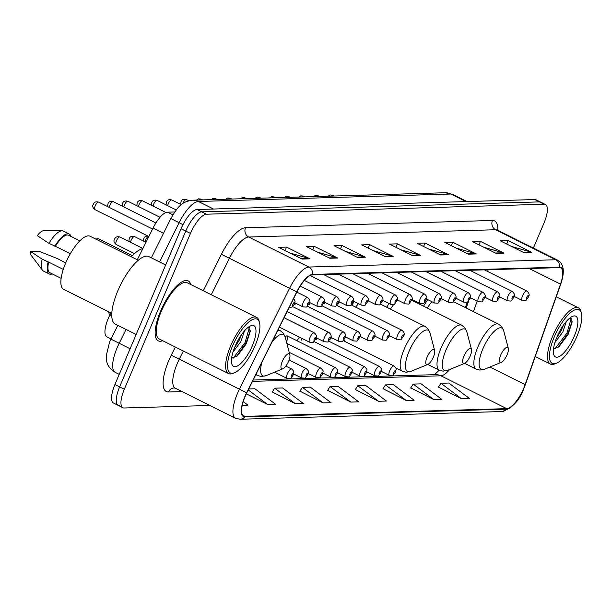 <?xml version="1.0" encoding="UTF-8"?>
<svg xmlns="http://www.w3.org/2000/svg" width="612" height="612" viewBox="0 0 612 612"><rect width="100%" height="100%" fill="white"/><g stroke="black" fill="none" stroke-linecap="round" stroke-linejoin="round"><path stroke-width="0.92" d="M354.264 301.586A36.988 12.531 116.5 0 0 351.808 305.212M413.681 301.249A36.988 12.531 116.5 0 0 413.811 300.4M389.048 303.491A36.988 12.531 116.5 0 0 386.707 307.255M427.773 299.635A36.988 12.531 116.5 0 0 423.542 306.168M338.757 303.498A5.233 1.775 116.5 0 0 339.331 301.861M324.138 303.927A5.233 1.775 116.5 0 0 324.712 302.29M309.519 304.363A5.233 1.775 116.5 0 0 310.093 302.726M294.9 304.791A5.233 1.775 116.5 0 0 295.474 303.154M330.794 339.255A5.233 1.775 116.5 0 0 331.367 337.617M316.175 339.683A5.233 1.775 116.5 0 0 316.748 338.046M301.555 340.119A5.233 1.775 116.5 0 0 302.137 338.474M299.398 337.113A5.233 1.775 116.5 0 0 297.6 340.234A5.233 1.775 116.5 0 0 297.325 340.93M286.944 340.547A5.233 1.775 116.5 0 0 287.303 335.919A5.233 1.775 116.5 0 0 285.184 337.059M465.38 307.576L467.346 301.999M137.287 259.786L153.031 228.1A20.938 7.092 -63.5 0 1 167.497 212.173L174.749 211.959M111.047 338.933L106.878 336.852A20.938 7.092 -63.5 0 1 109.831 315.05L110.894 312.916M533.373 248.059L544.014 223.005A20.938 7.092 116.5 0 0 545.445 204.507L536.043 199.81A20.938 7.092 116.5 0 0 534.758 199.55L197.033 209.518A20.938 7.092 116.5 0 0 181.053 228.75L114.918 384.535A20.938 7.092 116.5 0 0 113.488 403.04L118.185 405.389A20.938 7.092 116.5 0 0 119.47 405.649M540.748 202.159A20.938 7.092 116.5 0 0 539.463 201.891L201.731 211.859A20.938 7.092 116.5 0 0 185.75 231.099L119.623 386.883A20.938 7.092 116.5 0 0 118.185 405.389A20.938 7.092 116.5 0 1 119.623 386.883L185.75 231.099A20.938 7.092 116.5 0 1 201.731 211.859L539.463 201.891A20.938 7.092 116.5 0 1 540.748 202.159M190.776 284.534A33.499 11.345 116.5 0 0 188.175 280.893A33.499 11.345 116.5 0 0 160.551 311.24A33.499 11.345 116.5 0 0 158.256 340.846A33.499 11.345 116.5 0 0 162.723 340.731A33.499 11.345 116.5 0 1 158.256 340.846A33.499 11.345 116.5 0 1 160.551 311.24A33.499 11.345 116.5 0 1 188.175 280.893A33.499 11.345 116.5 0 1 190.776 284.534M523.788 388.13A22.33 7.566 -63.5 0 1 506.744 408.64L245.007 416.367A22.33 7.566 -63.5 0 1 243.637 416.084A22.33 7.566 -63.5 0 1 246.789 392.827L296.927 291.916A22.33 7.566 -63.5 0 1 312.35 274.926L559.292 267.635A22.33 7.566 -63.5 0 1 560.668 267.918A22.33 7.566 -63.5 0 1 560.5 284.136L525.157 384.611A22.33 7.566 -63.5 0 1 523.788 388.13M524.002 388.123A22.889 7.757 116.5 0 0 525.402 384.52L560.745 284.045A22.889 7.757 116.5 0 0 559.506 267.13L312.564 274.421A22.889 7.757 116.5 0 0 296.759 291.832L246.613 392.743A22.889 7.757 116.5 0 0 244.792 416.871L506.529 409.145A22.889 7.757 116.5 0 0 524.002 388.123M272.225 391.994L295.412 403.729L303.33 403.499L282.583 387.947L274.666 388.176L272.149 392.116M299.934 391.175L323.121 402.91L331.038 402.681L310.292 387.128L302.374 387.358L299.849 391.298M438.452 387.082L461.639 398.825L469.557 398.588L448.81 383.036L440.892 383.273L438.376 387.212M410.751 387.901L433.939 399.644L441.856 399.407L421.11 383.854L413.192 384.091L410.667 388.031M383.043 388.719L406.23 400.455L414.148 400.225L393.401 384.673L385.483 384.91L382.967 388.842M355.343 389.538L378.53 401.273L386.447 401.044L365.701 385.491L357.783 385.728L355.258 389.66M327.634 390.357L350.821 402.092L358.739 401.862L337.992 386.31L330.075 386.539L327.558 390.479M545.445 204.507A20.938 7.092 116.5 0 0 544.16 204.24L206.428 214.208A20.938 7.092 116.5 0 0 190.454 233.44L124.32 389.232A20.938 7.092 116.5 0 0 122.89 407.73A20.938 7.092 116.5 0 0 124.175 407.997L209.855 405.465M357.515 257.438L334.007 245.71L341.924 245.473L365.425 257.208L357.515 257.438M329.807 258.256L306.306 246.529L314.224 246.292L337.725 258.027L329.807 258.256M302.106 259.075L278.598 247.347L286.515 247.11L310.016 258.838L302.106 259.075M440.625 254.99L417.124 243.255L425.042 243.025L448.542 254.753L440.625 254.99M468.325 254.171L444.825 242.436L452.742 242.207L476.243 253.934L468.325 254.171M496.034 253.353L472.533 241.618L480.443 241.388L503.951 253.116L496.034 253.353M523.734 252.534L500.233 240.807L508.151 240.57L531.652 252.297L523.734 252.534M385.216 256.619L361.715 244.892L369.633 244.662L393.133 256.39L385.216 256.619M412.924 255.801L389.416 244.073L397.333 243.844L420.834 255.571L412.924 255.801M246.284 393.853L267.712 404.547L275.63 404.31L254.883 388.765L248.717 388.941M242.23 405.297L247.921 405.129L243.224 401.61M397.333 243.844L395.865 247.294M400.791 249.75L419.985 255.242A5.585 5.171 88.3 0 1 420.834 255.571M369.633 244.662L368.164 248.112M373.091 250.568L392.284 256.061A5.585 5.171 88.3 0 1 393.133 256.39M508.151 240.57L506.682 244.02M511.609 246.483L530.803 251.968A5.585 5.171 88.3 0 1 531.652 252.297M480.443 241.388L478.982 244.838M483.908 247.302L503.102 252.787A5.585 5.171 88.3 0 1 503.951 253.116M452.742 242.207L451.274 245.657M456.2 248.112L475.394 253.605A5.585 5.171 88.3 0 1 476.243 253.934M425.042 243.025L423.573 246.475M428.499 248.931L447.693 254.424A5.585 5.171 88.3 0 1 448.542 254.753M286.515 247.11L285.054 250.568M289.973 253.024L309.167 258.509A5.585 5.171 88.3 0 1 310.016 258.838M314.224 246.292L312.755 249.75M317.682 252.205L336.875 257.69A5.585 5.171 88.3 0 1 337.725 258.027M341.924 245.473L340.463 248.931M345.382 251.387L364.576 256.872A5.585 5.171 88.3 0 1 365.425 257.208M350.821 402.092L330.075 386.539M378.53 401.273L357.783 385.728M406.23 400.455L385.483 384.91M433.939 399.644L413.192 384.091M461.639 398.825L440.892 383.273M323.121 402.91L302.374 387.358M295.412 403.729L274.666 388.176M267.712 404.547L248.22 389.936M554.281 336.891A30.011 10.167 116.5 0 0 556.392 363.245A30.011 10.167 116.5 0 0 576.971 336.218A30.011 10.167 116.5 0 0 581.4 313.137A30.011 10.167 116.5 0 0 570.154 312.969A30.011 10.167 116.5 0 0 554.281 336.891M581.4 313.137L580.956 311.462A31.403 10.641 116.5 0 0 578.47 307.867A31.403 10.641 116.5 0 0 552.575 336.317A31.403 10.641 116.5 0 0 550.425 364.071A31.403 10.641 116.5 0 0 554.793 363.895L556.392 363.245M566.398 321.354L562.818 332.002L554.908 342.575M563.598 324.926L560.952 331.069L556.614 337.793M574.224 336.302A22.759 7.711 116.5 0 0 572.618 316.32A22.759 7.711 116.5 0 0 557.019 336.807A22.759 7.711 116.5 0 0 553.661 354.31A22.759 7.711 116.5 0 0 562.191 354.44A22.759 7.711 116.5 0 0 574.224 336.302M553.539 348.672L559.177 346.507L568.196 334.282L572.121 321.958L570.315 317.659M571.256 318.171L566.964 333.112L554.977 348.771M572.136 321.155L567.898 333.578L558.083 347.364M560.179 330.365L559.085 332.408M500.754 354.991A8.377 2.838 116.5 0 0 501.35 362.342A8.377 2.838 116.5 0 0 507.088 354.799A8.377 2.838 116.5 0 0 508.327 348.358A8.377 2.838 116.5 0 0 505.191 348.312A8.377 2.838 116.5 0 0 500.754 354.991M431.95 301.724A25.123 8.514 116.5 0 0 427.26 308.02M463.927 356.077A8.377 2.838 116.5 0 0 464.516 363.429A8.377 2.838 116.5 0 0 470.253 355.886A8.377 2.838 116.5 0 0 471.492 349.444A8.377 2.838 116.5 0 0 468.356 349.398A8.377 2.838 116.5 0 0 463.927 356.077M397.754 300.11A25.123 8.514 116.5 0 0 396.851 300.966C398.236 299.069 397.724 297.057 395.321 294.923A5.233 1.775 -63.5 0 0 391.007 299.666A5.233 1.775 -63.5 0 0 390.647 304.294C395.918 304.432 393.034 305.503 396.859 300.951M393.807 304.378A25.123 8.514 116.5 0 0 390.425 309.106M427.092 357.163A8.377 2.838 116.5 0 0 427.681 364.515A8.377 2.838 116.5 0 0 433.426 356.972A8.377 2.838 116.5 0 0 434.658 350.531A8.377 2.838 116.5 0 0 431.521 350.485A8.377 2.838 116.5 0 0 427.092 357.163M344.059 339.729A25.123 8.514 116.5 0 0 344.533 341.305M358.471 303.69A25.123 8.514 116.5 0 0 355.687 307.147M282.285 361.44A8.377 2.838 116.5 0 0 282.882 368.791A8.377 2.838 116.5 0 0 288.619 361.248A8.377 2.838 116.5 0 0 289.858 354.807A8.377 2.838 116.5 0 0 286.722 354.761A8.377 2.838 116.5 0 0 282.285 361.44M108.676 311.806A38.388 13.005 116.5 0 0 109.724 315.272M142.826 248.64A38.388 13.005 116.5 0 0 131.289 256.795M132.337 255.678L99.136 239.101A26.171 8.866 116.5 0 0 95.862 239.108M232.376 346.392A30.011 10.167 116.5 0 0 234.495 372.746A30.011 10.167 116.5 0 0 255.074 345.719A30.011 10.167 116.5 0 0 259.503 322.639A30.011 10.167 116.5 0 0 248.25 322.47A30.011 10.167 116.5 0 0 232.376 346.392M259.503 322.639L259.06 320.963A31.403 10.641 116.5 0 0 256.573 317.368A31.403 10.641 116.5 0 0 230.678 345.818A31.403 10.641 116.5 0 0 228.528 373.572A31.403 10.641 116.5 0 0 232.889 373.397L234.495 372.746M256.573 317.368L187.241 282.767A31.403 10.641 116.5 0 0 161.346 311.217A31.403 10.641 116.5 0 0 159.196 338.972L228.528 373.572M165.668 264.981L148.915 256.619A37.692 12.768 116.5 0 0 117.841 290.761A37.692 12.768 116.5 0 0 115.263 324.062L136.162 334.496M138.289 260.284L90.102 236.24A29.659 10.044 116.5 0 0 65.645 263.106A29.659 10.044 116.5 0 0 63.61 289.315L111.797 313.367M244.502 330.855L240.921 341.504L233.011 352.076M241.702 334.427L239.055 340.57L234.71 347.295M252.328 345.803A22.759 7.711 116.5 0 0 250.721 325.821A22.759 7.711 116.5 0 0 235.123 346.308A22.759 7.711 116.5 0 0 231.764 363.811A22.759 7.711 116.5 0 0 240.294 363.941A22.759 7.711 116.5 0 0 252.328 345.803M231.642 358.173L237.28 356.008L246.299 343.783L250.224 331.459L248.411 327.16M79.843 240.868L68.582 235.245A20.938 7.092 116.5 0 0 55.394 246.276L70.319 253.728M70.938 236.423A22.33 7.566 116.5 0 0 69.202 233.998L63.327 231.068A22.33 7.566 116.5 0 0 62.064 230.785L43.521 230.755A13.961 4.728 116.5 0 0 37.317 235.628L48.945 243.362L55.394 246.276M62.064 230.785A22.33 7.566 116.5 0 0 48.945 243.362M69.202 233.998A22.33 7.566 116.5 0 0 54.82 246.292M63.281 269.402L48.677 262.112A20.938 7.092 116.5 0 0 49.886 272.715L61.139 278.338M48.677 262.112L42.22 259.197L30.6 251.463L38.839 251.218L57.765 258.738L65.691 262.992M30.6 251.463A13.961 4.728 116.5 0 0 31.227 255.388L42.396 270.19A22.33 7.566 116.5 0 0 43.383 271.032L49.258 273.962A22.33 7.566 116.5 0 0 52.234 273.893M42.22 259.197A22.33 7.566 116.5 0 0 42.396 270.19M48.096 262.127A22.33 7.566 116.5 0 0 49.258 273.962M249.359 327.672L245.068 342.613L233.08 358.272M250.239 330.656L246.001 343.08L236.186 356.865M238.282 339.867L237.188 341.909M172.875 214.858L167.497 212.173M163.519 233.333L153.031 228.1M111.766 316.014L109.831 315.05M126.064 329.455L119.179 343.301A27.915 9.455 116.5 0 0 117.152 347.708A27.915 9.455 116.5 0 0 115.24 372.371L119.241 374.368M130.111 348.756L110.948 339.14L117.802 325.332M534.758 199.55L544.16 204.24M114.918 384.535L124.32 389.232M181.053 228.75L190.454 233.44M197.033 209.518L206.428 214.208M445.092 192.742A13.961 12.921 88.3 0 1 450.876 194.027L198.372 201.478A27.915 9.455 116.5 0 0 179.094 222.714L170.855 218.553C179.354 203.895 183.003 201.83 192.589 200.193L445.092 192.742L452.589 194.379A27.915 9.455 116.5 0 0 450.876 194.027L466.015 201.578M159.602 261.951L179.094 222.714L182.973 224.65M192.589 200.193A13.961 12.921 88.3 0 1 198.372 201.478L213.512 209.029M180.8 223.533L175.858 221.039M506.744 408.64L440.938 375.799A22.33 7.566 116.5 0 0 449.56 369.533M182.055 391.588L168.484 391.994A6.977 6.464 88.3 0 1 174.152 387.947L175.338 388.238A27.915 9.455 116.5 0 1 177.25 363.574A27.915 9.455 116.5 0 1 179.278 359.168L171.268 355.212L175.338 347.027M168.484 391.994A34.899 11.819 -63.5 0 1 168.736 360.713A34.899 11.819 -63.5 0 1 171.268 355.212M312.564 274.421A6.977 6.464 -91.7 0 0 308.861 267.046L555.803 259.756A6.977 6.464 88.3 0 1 559.506 267.13M296.759 291.832L289.583 288.283A27.915 9.455 -63.5 0 1 308.861 267.046L248.694 237.02A27.915 9.455 116.5 0 0 229.416 258.256L211.278 294.762M492.453 220.465A6.977 6.464 88.3 0 0 495.636 229.73L555.803 259.756A27.915 9.455 -63.5 0 1 557.517 260.108L497.349 230.081A27.915 9.455 116.5 0 0 495.636 229.73L248.694 237.02A6.977 6.464 88.3 0 1 245.504 227.748L492.453 220.465A34.899 11.819 -63.5 0 1 497.824 230.319M246.613 392.743L239.437 389.194L289.583 288.283L221.406 254.301A34.899 11.819 -63.5 0 1 245.504 227.748M244.792 416.871A6.977 6.464 88.3 0 1 240.111 419.258L235.498 418.264A27.915 9.455 -63.5 0 1 239.437 389.194L179.278 359.168L183.325 351.013M557.517 260.108C563.874 263.718 564.975 271.644 560.829 283.876L524.048 388.054C519.55 400.562 512.152 408.395 501.848 411.539A6.977 6.464 -91.7 0 0 506.529 409.145M203.283 290.776L221.406 254.301M245.007 416.367L242.582 415.158M252.481 381.36L440.938 375.799A12.561 11.628 88.3 0 0 435.729 374.643L253.146 380.029M525.157 384.611L489.898 367.016M560.5 284.136L529.219 268.523M473.474 311.615L477.169 301.112M487.603 271.445L488.208 269.731M412.251 255.472L419.985 255.242M439.952 254.653L447.693 254.424M467.66 253.835L475.394 253.605M495.36 253.016L503.102 252.787M523.069 252.198L530.803 251.968M384.543 256.283L392.284 256.061M356.842 257.101L364.576 256.872M329.134 257.92L336.875 257.69M301.433 258.738L309.167 258.509M453.66 301.724L498.604 324.161L501.58 326.525L503.676 330.702A23.08 7.818 116.5 0 0 495.024 330.579A23.08 7.818 116.5 0 0 482.814 348.97A23.08 7.818 116.5 0 0 484.444 369.243L501.35 362.342M498.604 324.161A25.123 8.514 116.5 0 0 477.888 346.92A25.123 8.514 116.5 0 0 476.167 369.12L479.846 370.076L484.444 369.243M411.601 300.209L461.777 325.247L464.745 327.611L466.841 331.796A23.08 7.818 116.5 0 0 458.189 331.666A23.08 7.818 116.5 0 0 445.98 350.064A23.08 7.818 116.5 0 0 447.609 370.329L464.516 363.429M461.777 325.247A25.123 8.514 116.5 0 0 441.053 348.006A25.123 8.514 116.5 0 0 439.332 370.214L443.012 371.163L447.609 370.329M380.35 304.08L424.942 326.334L427.918 328.705L430.007 332.882A23.08 7.818 116.5 0 0 421.362 332.752A23.08 7.818 116.5 0 0 409.153 351.15A23.08 7.818 116.5 0 0 410.782 371.415L427.681 364.515M424.942 326.334A25.123 8.514 116.5 0 0 404.226 349.1A25.123 8.514 116.5 0 0 402.505 371.3L406.177 372.249L410.782 371.415M261.852 362.511A23.08 7.818 116.5 0 0 265.975 375.692L282.882 368.791M256.168 373.94A25.123 8.514 116.5 0 0 257.698 375.569L261.378 376.525L265.975 375.692M278.185 329.631L280.143 330.61A25.123 8.514 116.5 0 0 277.81 330.388M280.143 330.61L283.111 332.974L285.207 337.151A23.08 7.818 116.5 0 0 272.065 341.947M389.706 370.75A5.233 1.775 -63.5 0 1 394.021 366.007C397.525 369.77 395.926 368.049 395.559 372.035C391.734 376.587 394.618 375.516 389.347 375.37A5.233 1.775 -63.5 0 1 389.706 370.75M395.283 372.134A1.744 0.589 116.5 0 0 395.291 370.574A1.744 0.589 116.5 0 0 393.96 372.173A1.744 0.589 116.5 0 0 393.952 373.741A1.744 0.589 116.5 0 0 395.283 372.134M375.087 371.178A5.233 1.775 -63.5 0 1 379.402 366.435C382.905 370.199 381.307 368.478 380.939 372.463C377.114 377.015 379.998 375.944 374.728 375.806A5.233 1.775 -63.5 0 1 375.087 371.178M380.664 372.563A1.744 0.589 116.5 0 0 380.679 371.002A1.744 0.589 116.5 0 0 379.348 372.601A1.744 0.589 116.5 0 0 379.333 374.169A1.744 0.589 116.5 0 0 380.664 372.563M360.468 371.606A5.233 1.775 -63.5 0 1 364.783 366.863C368.294 370.635 366.687 368.914 366.32 372.892C362.495 377.443 365.379 376.372 360.108 376.235A5.233 1.775 -63.5 0 1 360.468 371.606M366.045 372.999A1.744 0.589 116.5 0 0 366.06 371.43A1.744 0.589 116.5 0 0 364.729 373.037A1.744 0.589 116.5 0 0 364.714 374.598A1.744 0.589 116.5 0 0 366.045 372.999M345.857 372.042A5.233 1.775 -63.5 0 1 350.171 367.299C353.675 371.063 352.068 369.342 351.701 373.328C347.876 377.879 350.76 376.808 345.497 376.663A5.233 1.775 -63.5 0 1 345.857 372.042M351.426 373.427A1.744 0.589 116.5 0 0 351.441 371.867A1.744 0.589 116.5 0 0 350.11 373.465A1.744 0.589 116.5 0 0 350.095 375.034A1.744 0.589 116.5 0 0 351.426 373.427M331.237 372.471A5.233 1.775 -63.5 0 1 335.552 367.728C339.056 371.492 337.457 369.77 337.09 373.756C333.265 378.308 336.149 377.237 330.878 377.099A5.233 1.775 -63.5 0 1 331.237 372.471M336.814 373.863A1.744 0.589 116.5 0 0 336.822 372.295A1.744 0.589 116.5 0 0 335.491 373.901A1.744 0.589 116.5 0 0 335.483 375.462A1.744 0.589 116.5 0 0 336.814 373.863M316.618 372.907A5.233 1.775 -63.5 0 1 320.933 368.164C324.437 371.928 322.838 370.206 322.47 374.192C318.645 378.744 321.53 377.673 316.259 377.528A5.233 1.775 -63.5 0 1 316.618 372.907M322.195 374.292A1.744 0.589 116.5 0 0 322.21 372.731A1.744 0.589 116.5 0 0 320.872 374.33A1.744 0.589 116.5 0 0 320.864 375.89A1.744 0.589 116.5 0 0 322.195 374.292M301.999 373.335A5.233 1.775 -63.5 0 1 306.314 368.592C309.825 372.356 308.219 370.635 307.851 374.62C304.026 379.172 306.91 378.101 301.639 377.964A5.233 1.775 -63.5 0 1 301.999 373.335M307.576 374.72A1.744 0.589 116.5 0 0 307.591 373.159A1.744 0.589 116.5 0 0 306.26 374.758A1.744 0.589 116.5 0 0 306.245 376.326A1.744 0.589 116.5 0 0 307.576 374.72M287.38 373.764A5.233 1.775 -63.5 0 1 291.702 369.021C295.206 372.792 293.599 371.071 293.232 375.049C289.407 379.601 292.291 378.53 287.028 378.392A5.233 1.775 -63.5 0 1 287.38 373.764M292.957 375.156A1.744 0.589 116.5 0 0 292.972 373.588A1.744 0.589 116.5 0 0 291.641 375.194A1.744 0.589 116.5 0 0 291.626 376.755A1.744 0.589 116.5 0 0 292.957 375.156M389.27 335.606L397.303 339.614A5.233 1.775 -63.5 0 1 397.662 334.993A5.233 1.775 -63.5 0 1 401.985 330.25L351.173 304.891M401.923 336.416A1.744 0.589 116.5 0 0 401.908 337.985A1.744 0.589 116.5 0 0 403.239 336.378A1.744 0.589 116.5 0 0 403.254 334.818A1.744 0.589 116.5 0 0 401.923 336.416M374.659 336.042L382.691 340.05A5.233 1.775 -63.5 0 1 383.051 335.422A5.233 1.775 -63.5 0 1 387.365 330.679L336.562 305.327M387.304 336.852A1.744 0.589 116.5 0 0 387.289 338.413A1.744 0.589 116.5 0 0 388.62 336.814A1.744 0.589 116.5 0 0 388.635 335.246A1.744 0.589 116.5 0 0 387.304 336.852M360.04 336.47L368.072 340.479A5.233 1.775 -63.5 0 1 368.432 335.85A5.233 1.775 -63.5 0 1 372.746 331.115L321.943 305.755M372.685 337.281A1.744 0.589 116.5 0 0 372.677 338.841A1.744 0.589 116.5 0 0 374.008 337.243A1.744 0.589 116.5 0 0 374.016 335.682A1.744 0.589 116.5 0 0 372.685 337.281M345.42 336.898L353.453 340.907A5.233 1.775 -63.5 0 1 353.812 336.286A5.233 1.775 -63.5 0 1 358.127 331.543L307.323 306.191M358.074 337.709A1.744 0.589 116.5 0 0 358.058 339.278A1.744 0.589 116.5 0 0 359.389 337.671A1.744 0.589 116.5 0 0 359.405 336.11A1.744 0.589 116.5 0 0 358.074 337.709M148.341 236.278A4.185 1.415 116.5 0 0 145.694 239.935A4.185 1.415 116.5 0 0 145.098 241.847M330.801 337.334L338.834 341.343A5.233 1.775 -63.5 0 1 339.193 336.715A5.233 1.775 -63.5 0 1 343.508 331.972L292.704 306.62M343.454 338.145A1.744 0.589 116.5 0 0 343.439 339.706A1.744 0.589 116.5 0 0 344.77 338.107A1.744 0.589 116.5 0 0 344.786 336.539A1.744 0.589 116.5 0 0 343.454 338.145M128.857 241.472L129.186 238.963C129.752 236.653 131.534 235.857 134.533 236.576A4.185 1.415 116.5 0 0 131.083 240.371A4.185 1.415 116.5 0 0 130.478 242.283M316.19 337.763L324.222 341.771A5.233 1.775 -63.5 0 1 324.582 337.151A5.233 1.775 -63.5 0 1 328.896 332.408L287.158 311.577M328.835 338.574A1.744 0.589 116.5 0 0 328.82 340.142A1.744 0.589 116.5 0 0 330.151 338.535A1.744 0.589 116.5 0 0 330.166 336.975A1.744 0.589 116.5 0 0 328.835 338.574M116.464 240.799A4.185 1.415 116.5 0 0 116.173 244.502C113.901 242.474 113.365 240.768 114.566 239.399C115.133 237.089 116.915 236.286 119.914 237.005A4.185 1.415 116.5 0 0 116.464 240.799M279.424 327.145L309.603 342.207A5.233 1.775 -63.5 0 1 309.963 337.579A5.233 1.775 -63.5 0 1 314.277 332.836L284.083 317.766M314.216 339.01A1.744 0.589 116.5 0 0 314.208 340.57A1.744 0.589 116.5 0 0 315.54 338.972A1.744 0.589 116.5 0 0 315.547 337.403A1.744 0.589 116.5 0 0 314.216 339.01M514.172 296.399L522.204 300.408A5.233 1.775 -63.5 0 1 522.564 295.787A5.233 1.775 -63.5 0 1 526.878 291.044L484.413 269.846M526.817 297.21A1.744 0.589 116.5 0 0 526.81 298.778A1.744 0.589 116.5 0 0 528.141 297.172A1.744 0.589 116.5 0 0 528.148 295.611A1.744 0.589 116.5 0 0 526.817 297.21M328.047 196.192L330.044 194.945L332.515 195.213A4.185 1.415 116.5 0 0 330.84 196.108M499.553 296.835L507.585 300.844A5.233 1.775 -63.5 0 1 507.945 296.216A5.233 1.775 -63.5 0 1 512.259 291.473L469.794 270.274M512.206 297.646A1.744 0.589 116.5 0 0 512.19 299.207A1.744 0.589 116.5 0 0 513.522 297.6A1.744 0.589 116.5 0 0 513.537 296.04A1.744 0.589 116.5 0 0 512.206 297.646M313.428 196.628L315.425 195.373L317.903 195.641A4.185 1.415 116.5 0 0 316.22 196.544M484.933 297.264L492.974 301.272A5.233 1.775 -63.5 0 1 493.326 296.644A5.233 1.775 -63.5 0 1 497.648 291.909L455.175 270.711M497.587 298.075A1.744 0.589 116.5 0 0 497.571 299.635A1.744 0.589 116.5 0 0 498.902 298.036A1.744 0.589 116.5 0 0 498.918 296.468A1.744 0.589 116.5 0 0 497.587 298.075M298.809 197.056L300.806 195.809L303.284 196.077A4.185 1.415 116.5 0 0 301.601 196.972M470.322 297.692L478.354 301.701A5.233 1.775 -63.5 0 1 478.714 297.08A5.233 1.775 -63.5 0 1 483.029 292.337L440.556 271.139M482.967 298.503A1.744 0.589 116.5 0 0 482.96 300.071A1.744 0.589 116.5 0 0 484.291 298.465A1.744 0.589 116.5 0 0 484.299 296.904A1.744 0.589 116.5 0 0 482.967 298.503M284.197 197.485L286.194 196.238L288.665 196.506A4.185 1.415 116.5 0 0 286.982 197.408M455.703 298.128L463.735 302.137A5.233 1.775 -63.5 0 1 464.095 297.508A5.233 1.775 -63.5 0 1 468.409 292.765L425.944 271.575M468.348 298.939A1.744 0.589 116.5 0 0 468.341 300.5A1.744 0.589 116.5 0 0 469.672 298.901A1.744 0.589 116.5 0 0 469.679 297.333A1.744 0.589 116.5 0 0 468.348 298.939M269.578 197.921L271.575 196.666L274.046 196.934A4.185 1.415 116.5 0 0 272.371 197.837M441.084 298.557L449.116 302.565A5.233 1.775 -63.5 0 1 449.476 297.945A5.233 1.775 -63.5 0 1 453.79 293.202L411.325 272.003M453.737 299.367A1.744 0.589 116.5 0 0 453.722 300.936A1.744 0.589 116.5 0 0 455.053 299.329A1.744 0.589 116.5 0 0 455.068 297.769A1.744 0.589 116.5 0 0 453.737 299.367M254.959 198.349L256.956 197.102L259.434 197.37A4.185 1.415 116.5 0 0 257.751 198.265M426.465 298.993L434.497 303.001A5.233 1.775 -63.5 0 1 434.857 298.373A5.233 1.775 -63.5 0 1 439.179 293.63L396.706 272.432M439.118 299.803A1.744 0.589 116.5 0 0 439.102 301.364A1.744 0.589 116.5 0 0 440.433 299.758A1.744 0.589 116.5 0 0 440.449 298.197A1.744 0.589 116.5 0 0 439.118 299.803M240.34 198.785L242.337 197.531L244.815 197.798A4.185 1.415 116.5 0 0 243.132 198.701M411.853 299.421L419.886 303.43A5.233 1.775 -63.5 0 1 420.245 298.801A5.233 1.775 -63.5 0 1 424.56 294.066L382.087 272.868M424.498 300.232A1.744 0.589 116.5 0 0 424.483 301.793A1.744 0.589 116.5 0 0 425.822 300.194A1.744 0.589 116.5 0 0 425.83 298.625A1.744 0.589 116.5 0 0 424.498 300.232M225.729 199.214L227.725 197.967L230.196 198.234A4.185 1.415 116.5 0 0 228.513 199.13M397.234 299.849L405.266 303.858A5.233 1.775 -63.5 0 1 405.626 299.237A5.233 1.775 -63.5 0 1 409.941 294.494L367.468 273.296M409.879 300.66A1.744 0.589 116.5 0 0 409.872 302.229A1.744 0.589 116.5 0 0 411.203 300.622A1.744 0.589 116.5 0 0 411.21 299.061A1.744 0.589 116.5 0 0 409.879 300.66M211.109 199.642L213.106 198.395L215.577 198.663A4.185 1.415 116.5 0 0 213.894 199.566M395.268 301.096A1.744 0.589 116.5 0 0 395.253 302.657A1.744 0.589 116.5 0 0 396.584 301.058A1.744 0.589 116.5 0 0 396.599 299.49A1.744 0.589 116.5 0 0 395.268 301.096M196.49 200.078L198.487 198.823L200.965 199.091A4.185 1.415 116.5 0 0 199.282 199.994M180.67 204.423L180.999 201.914C181.565 199.604 183.34 198.808 186.346 199.527A4.185 1.415 116.5 0 0 182.889 203.322A4.185 1.415 116.5 0 0 182.789 203.574M367.996 300.714L376.028 304.722A5.233 1.775 -63.5 0 1 376.388 300.102A5.233 1.775 -63.5 0 1 380.71 295.359L338.237 274.161M380.649 301.525A1.744 0.589 116.5 0 0 380.633 303.093A1.744 0.589 116.5 0 0 381.965 301.487A1.744 0.589 116.5 0 0 381.98 299.926A1.744 0.589 116.5 0 0 380.649 301.525M166.051 204.852L166.38 202.35C166.946 200.04 168.728 199.237 171.727 199.956A4.185 1.415 116.5 0 0 168.277 203.75A4.185 1.415 116.5 0 0 167.68 205.663M353.384 301.15L361.417 305.159A5.233 1.775 -63.5 0 1 361.776 300.53A5.233 1.775 -63.5 0 1 366.091 295.787L323.618 274.589M366.03 301.961A1.744 0.589 116.5 0 0 366.014 303.521A1.744 0.589 116.5 0 0 367.345 301.915A1.744 0.589 116.5 0 0 367.361 300.354A1.744 0.589 116.5 0 0 366.03 301.961M151.432 205.28L151.761 202.779C152.327 200.468 154.109 199.673 157.108 200.392A4.185 1.415 116.5 0 0 153.658 204.178A4.185 1.415 116.5 0 0 153.061 206.091M338.765 301.578L346.797 305.587A5.233 1.775 -63.5 0 1 347.157 300.959A5.233 1.775 -63.5 0 1 351.472 296.223L310.093 275.568M351.41 302.389A1.744 0.589 116.5 0 0 351.403 303.95A1.744 0.589 116.5 0 0 352.734 302.351A1.744 0.589 116.5 0 0 352.742 300.783A1.744 0.589 116.5 0 0 351.41 302.389M136.82 205.716L137.149 203.215C137.708 200.897 139.49 200.101 142.497 200.82A4.185 1.415 116.5 0 0 139.039 204.615A4.185 1.415 116.5 0 0 138.442 206.527M324.146 302.007L332.178 306.015A5.233 1.775 -63.5 0 1 332.538 301.395A5.233 1.775 -63.5 0 1 336.852 296.652L304.371 280.441M336.799 302.818A1.744 0.589 116.5 0 0 336.784 304.386A1.744 0.589 116.5 0 0 338.115 302.779A1.744 0.589 116.5 0 0 338.13 301.219A1.744 0.589 116.5 0 0 336.799 302.818M122.201 206.145L122.53 203.643C123.089 201.333 124.871 200.537 127.877 201.249A4.185 1.415 116.5 0 0 124.42 205.043A4.185 1.415 116.5 0 0 123.823 206.955M309.527 302.443L317.559 306.451A5.233 1.775 -63.5 0 1 317.919 301.823A5.233 1.775 -63.5 0 1 322.241 297.08L300.209 286.087M322.18 303.254A1.744 0.589 116.5 0 0 322.164 304.814A1.744 0.589 116.5 0 0 323.496 303.215A1.744 0.589 116.5 0 0 323.511 301.647A1.744 0.589 116.5 0 0 322.18 303.254M107.582 206.581L107.911 204.071C108.477 201.761 110.259 200.965 113.258 201.685A4.185 1.415 116.5 0 0 109.808 205.479A4.185 1.415 116.5 0 0 109.211 207.392M294.915 302.871L302.948 306.88A5.233 1.775 -63.5 0 1 303.307 302.259A5.233 1.775 -63.5 0 1 307.622 297.516L296.82 292.123M307.561 303.682A1.744 0.589 116.5 0 0 307.545 305.25A1.744 0.589 116.5 0 0 308.876 303.644A1.744 0.589 116.5 0 0 308.892 302.083A1.744 0.589 116.5 0 0 307.561 303.682M95.189 205.907A4.185 1.415 116.5 0 0 94.898 209.61C92.626 207.583 92.091 205.877 93.292 204.507C93.858 202.197 95.64 201.394 98.639 202.113A4.185 1.415 116.5 0 0 95.189 205.907M292.941 304.118A1.744 0.589 116.5 0 0 292.934 305.679A1.744 0.589 116.5 0 0 294.265 304.072A1.744 0.589 116.5 0 0 294.273 302.512A1.744 0.589 116.5 0 0 292.941 304.118M115.24 372.371C105.738 365.823 106.733 361.516 106.228 355.855L109.579 342.1L110.948 339.14M452.589 194.379L466.964 201.547M151.34 257.828L170.855 218.553M240.111 419.258L501.848 411.539M122.89 407.73L118.185 405.389M235.498 418.264L175.338 388.238M497.349 230.081L496.355 229.225L496.531 229.798M466.206 307.989L468.731 300.806M439.24 370.168L434.489 374.674M535.278 356.513L550.425 364.071M556.285 296.797L578.47 307.867M464.646 363.375L476.167 369.12M508.327 348.358L503.676 330.702M427.811 364.461L439.332 370.214M471.492 349.444L466.841 331.796M395.819 367.965L402.505 371.3M434.658 350.531L430.007 332.882M255.824 374.636L257.698 375.569M289.858 354.807L285.207 337.151M343.217 340.647L394.021 366.007M381.314 371.362L389.347 375.37M328.598 341.083L379.402 366.435M366.695 371.79L374.728 375.806M313.979 341.511L364.783 366.863M352.076 372.226L360.108 376.235M287.303 335.919L350.171 367.299M337.464 372.654L345.497 376.663M286.86 343.431L335.552 367.728M322.845 373.091L330.878 377.099M289.201 352.328L320.933 368.164M308.226 373.519L316.259 377.528M289.109 360.001L306.314 368.592M293.607 373.947L301.639 377.964M285.85 366.106L291.702 369.021M274.574 372.18L287.028 378.392M397.303 339.614C402.574 339.759 399.69 340.83 403.515 336.279C404.892 334.389 404.387 332.385 401.985 330.25M382.691 340.05C387.962 340.188 385.07 341.259 388.895 336.707C390.28 334.825 389.767 332.813 387.365 330.679M368.072 340.479C373.343 340.624 370.459 341.695 374.284 337.143C375.661 335.254 375.148 333.249 372.746 331.115M353.453 340.907C358.724 341.052 355.84 342.123 359.665 337.572C361.042 335.69 360.529 333.678 358.127 331.543M143.476 241.036L143.805 238.535L144.715 237.081L147.331 235.773M338.834 341.343C344.105 341.481 341.221 342.552 345.046 338C346.423 336.118 345.918 334.106 343.508 331.972M324.222 341.771C329.486 341.917 326.601 342.988 330.426 338.436C331.811 336.546 331.299 334.542 328.896 332.408M134.533 236.576L145.985 242.291M116.173 244.502L134.456 253.62M309.603 342.207C314.874 342.345 311.99 343.416 315.815 338.864C317.192 336.983 316.679 334.971 314.277 332.836M119.914 237.005L142.91 248.48M522.204 300.408C527.475 300.553 524.591 301.624 528.416 297.072C529.793 295.183 529.281 293.179 526.878 291.044M332.515 195.213L334.129 196.016M507.585 300.844C512.856 300.982 509.972 302.053 513.797 297.501C515.174 295.619 514.661 293.607 512.259 291.473M317.903 195.641L319.51 196.444M492.974 301.272C498.237 301.418 495.353 302.481 499.178 297.929C500.562 296.047 500.05 294.043 497.648 291.909M303.284 196.077L304.891 196.873M478.354 301.701C483.625 301.846 480.734 302.917 484.559 298.365C485.943 296.483 485.431 294.471 483.029 292.337M288.665 196.506L290.272 197.309M463.735 302.137C469.006 302.274 466.122 303.345 469.947 298.794C471.324 296.912 470.812 294.9 468.409 292.765M274.046 196.934L275.66 197.737M449.116 302.565C454.387 302.711 451.503 303.782 455.328 299.23C456.705 297.34 456.192 295.336 453.79 293.202M259.434 197.37L261.041 198.173M434.497 303.001C439.768 303.139 436.884 304.21 440.709 299.658C442.094 297.776 441.581 295.764 439.179 293.63M244.815 197.798L246.422 198.602M419.886 303.43C425.156 303.575 422.265 304.638 426.09 300.087C427.474 298.205 426.962 296.2 424.56 294.066M230.196 198.234L231.803 199.03M405.266 303.858C410.537 304.003 407.653 305.074 411.478 300.523C412.855 298.641 412.343 296.629 409.941 294.494M215.577 198.663L217.183 199.466M382.615 300.285L390.647 304.294M352.856 273.732L395.321 294.923M200.965 199.091L202.572 199.895M376.028 304.722C381.299 304.868 378.415 305.939 382.24 301.387C383.617 299.498 383.112 297.493 380.71 295.359M186.346 199.527L188.794 200.751M361.417 305.159C366.687 305.296 363.796 306.367 367.621 301.815C369.005 299.934 368.493 297.922 366.091 295.787M171.727 199.956L181.267 204.722M346.797 305.587C352.068 305.732 349.184 306.796 353.009 302.244C354.386 300.362 353.874 298.358 351.472 296.223M157.108 200.392L176.241 209.931M332.178 306.015C337.449 306.161 334.565 307.232 338.39 302.68C339.767 300.798 339.255 298.786 336.852 296.652M142.497 200.82L165.936 212.525M317.559 306.451C322.83 306.589 319.946 307.66 323.771 303.108C325.148 301.226 324.643 299.214 322.241 297.08M127.877 201.249L160.038 217.306M302.948 306.88C308.211 307.025 305.327 308.096 309.152 303.544C310.536 301.655 310.024 299.651 307.622 297.516M113.258 201.685L155.899 222.967M94.898 209.61L148.846 236.53M289.132 307.607L292.207 307.01L294.54 303.973L295.091 301.234L293.706 298.404M98.639 202.113L152.572 229.033"/></g></svg>
